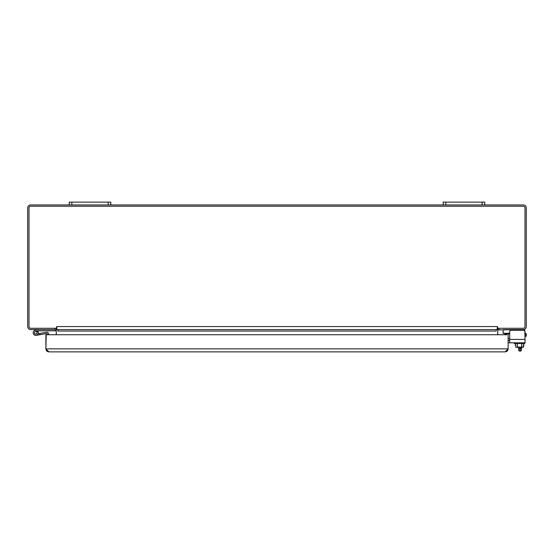 <?xml version="1.0" encoding="UTF-8"?>
<svg xmlns="http://www.w3.org/2000/svg" width="554" height="554" viewBox="0 0 554 554"><rect width="100%" height="100%" fill="white"/><g stroke="black" fill="none" stroke-linecap="round" stroke-linejoin="round"><path stroke-width="0.83" d="M54.811 329.582L30.712 329.582A3.012 3.012 0 0 1 27.7 326.569L27.7 207.944A3.012 3.012 0 0 1 30.712 204.932L523.288 204.932A3.012 3.012 0 0 1 526.3 207.944L526.3 326.569A3.012 3.012 0 0 1 523.288 329.582L498.281 329.9A1.454 1.454 0 0 1 499.189 329.582L498.946 329.602M497.734 328.314L497.734 329.582M499.189 329.582L498.482 329.762M505.504 333.439L504.881 334.734L497.734 334.734L497.734 331.036A1.454 1.454 0 0 1 498.281 329.9M56.266 329.582L56.266 328.314M55.719 329.9L55.719 329.9A1.454 1.454 0 0 1 56.266 331.036L56.266 334.734L48.683 334.734L48.683 334.124A1.87 1.87 0 0 0 46.488 332.282L39.777 333.466L39.999 334.692L36.211 335.364L46.702 333.515A0.623 0.623 0 0 1 47.436 334.124L47.436 334.734L45.878 334.734L45.878 348.861C46.058 350.689 47.062 351.693 48.89 351.873C47.062 351.693 46.058 350.689 45.878 348.861L46.204 334.734L506.564 334.734M497.734 329.221L497.305 328.688L497.734 328.023M56.266 329.221L56.695 328.688L56.266 328.023M496.176 329.582L496.176 331.036A3.012 3.012 0 0 1 496.432 329.817M57.568 329.817A3.012 3.012 0 0 1 57.824 331.036L57.824 329.582M497.797 328.273L523.329 328.273A1.662 1.662 0 0 0 524.991 326.611L524.991 207.902A1.662 1.662 0 0 0 523.329 206.24L30.671 206.24A1.662 1.662 0 0 0 29.009 207.902L29.009 326.611A1.662 1.662 0 0 0 30.671 328.273L56.203 328.273L56.827 326.569L56.827 329.582L497.173 329.582L497.173 328.716L497.797 328.273L497.499 326.569L497.173 328.716M56.827 328.716L56.203 328.273M496.758 329.582L496.176 329.9L496.176 331.036L57.824 331.036M57.242 329.582L57.824 329.9M37 333.39L36.98 333.39A1.35 1.35 0 0 0 36.086 331.493A1.35 1.35 0 0 0 34.41 332.76A1.35 1.35 0 0 0 35.996 334.131L36.218 334.097M38.178 333.75L39.777 333.466M37.693 331.07A2.597 2.597 0 0 1 36.945 335.115A2.597 2.597 0 0 1 33.302 333.633A2.597 2.597 0 0 1 35.311 330.246L39.085 329.582M34.48 333.03A1.295 1.295 0 0 1 36.204 331.583A1.295 1.295 0 0 1 36.599 333.799A1.295 1.295 0 0 1 34.48 333.03M55.705 329.886L55.705 330.828L39.085 330.828L35.525 331.458A1.371 1.371 0 0 0 34.466 333.238A1.371 1.371 0 0 0 36.384 334.027A1.371 1.371 0 0 0 36.876 332.012L37.873 331.292M44.604 330.828L49.922 330.828M484.75 204.932L484.75 202.127L482.153 202.127L482.153 204.932M445.797 204.932L445.797 202.127L482.153 202.127M445.797 202.127L443.2 202.127L443.2 204.932M110.8 204.932L110.8 202.127L108.203 202.127L108.203 204.932M71.847 204.932L71.847 202.127L108.203 202.127M71.847 202.127L69.25 202.127L69.25 204.932M514.541 329.582L521.612 329.582M503.157 329.865L503.157 333.48L503.157 329.865A0.831 0.831 0 0 1 503.78 329.582L523.364 329.582A1.662 1.662 0 0 1 524.818 330.44L525.026 339.415L525.026 331.521A1.246 1.246 0 0 0 523.779 330.274L510.947 330.274A1.246 1.246 0 0 0 509.701 331.521L509.701 342.829L508.122 342.822M509.701 333.266L502.949 333.266L509.701 333.48M509.701 339.415L525.026 339.415L525.026 342.829L509.701 342.822M508.122 340.662L509.701 340.662M519.507 343.653C513.503 343.653 513.503 343.653 519.507 343.653C525.511 343.653 525.511 343.653 519.507 343.653M515.656 345.876L515.338 343.653L514.237 343.445L524.77 343.445L524.77 343.03L514.444 342.829M517.346 343.653L517.346 347.289L515.871 347.289L523.225 347.289L523.468 345.876L523.488 347.081L522.865 347.289L523.253 347.289M523.8 345.876L523.8 343.653L523.468 345.876M515.345 343.653L515.345 345.876L515.317 343.653M517.346 347.289L517.159 343.653M521.847 343.653L521.667 347.289L521.667 343.653M503.78 329.582L505.006 329.582M516.709 329.582L523.364 329.582M525.026 339.332L525.026 336.34L525.677 336.347A0.623 0.623 0 0 0 526.3 335.724L526.3 334.055A0.623 0.623 0 0 0 525.677 333.439L525.026 333.439L525.026 331.244M523.488 345.876L523.488 347.081M518.613 347.289L518.613 349.865A1.246 1.246 0 0 0 519.86 351.111L520.275 351.111A1.246 1.246 0 0 0 521.522 349.865L521.522 347.289M508.122 348.861L505.109 351.873C506.938 351.693 507.942 350.689 508.122 348.861C507.942 350.689 506.938 351.693 505.109 351.873L48.89 351.873L45.878 348.861L508.122 348.861L508.122 335.059L508.122 348.861M504.881 334.055L506.875 334.055L506.875 333.48M509.701 334.055L506.875 334.055L506.875 334.734M525.026 335.724L526.3 335.724L526.3 334.062L525.026 334.055M498.981 329.582L498.981 328.273M55.019 329.582L55.019 328.273M56.827 326.569L497.173 326.569M524.818 330.835L524.818 330.44M515.656 347.081L523.468 347.081M519.86 347.289L519.86 348.514L520.275 348.514L520.275 347.289M520.275 351.111L520.275 348.514L521.522 348.514M518.613 348.514L519.86 348.514L519.86 351.111M508.122 338.632L509.701 338.632M514.237 343.445L514.237 343.03M523.828 345.876L523.828 343.653"/></g></svg>
